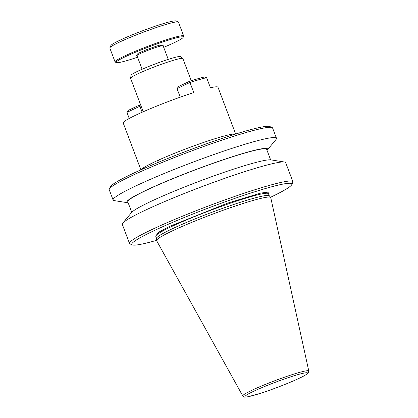 <?xml version="1.0" encoding="UTF-8"?>
<svg xmlns="http://www.w3.org/2000/svg" width="418" height="418" viewBox="0 0 418 418"><rect width="100%" height="100%" fill="white"/><g stroke="black" fill="none" stroke-linecap="round" stroke-linejoin="round"><path stroke-width="0.63" d="M137.564 57.224A35.802 2.931 -20.7 0 1 118.095 62.648A35.802 2.931 -20.7 0 1 116.387 62.595A35.802 2.931 -20.7 0 1 142.141 49.528A35.802 2.931 -20.7 0 1 181.26 36.868A35.802 2.931 -20.7 0 1 183.141 37.369A35.802 2.931 -20.7 0 1 163.699 47.344M183.141 37.369L183.648 36.256A36.674 3.004 159.3 0 0 183.68 35.979A36.674 3.004 159.3 0 0 181.72 35.739A36.674 3.004 159.3 0 0 143.029 48.164A36.674 3.004 159.3 0 0 115.06 61.906A36.674 3.004 159.3 0 0 115.263 62.094L116.387 62.595M183.68 35.979L178.449 22.138A36.674 3.004 159.3 0 0 178.246 21.95A36.674 3.004 159.3 0 0 176.495 21.898A36.674 3.004 159.3 0 0 139.194 33.78A36.674 3.004 159.3 0 0 109.861 47.793A36.674 3.004 159.3 0 0 109.829 48.065L115.06 61.906M178.246 21.95L176.004 20.952A34.929 2.863 159.3 0 0 174.337 20.9A34.929 2.863 159.3 0 0 138.813 32.217A34.929 2.863 159.3 0 0 110.88 45.562L109.861 47.793M191.256 80.731L182.875 58.562A27.943 2.289 159.3 0 0 182.807 58.468A27.943 2.289 159.3 0 0 165.408 62.878A27.943 2.289 159.3 0 0 137.679 73.908A27.943 2.289 159.3 0 0 130.588 78.203A27.943 2.289 159.3 0 0 130.594 78.312L143.233 111.758M182.807 58.468L180.519 56.602A26.459 2.168 159.3 0 0 164.039 60.777A26.459 2.168 159.3 0 0 137.788 71.217A26.459 2.168 159.3 0 0 131.069 75.287L130.588 78.203M235.663 134.032L217.971 87.216A50.646 4.149 159.3 0 0 210.437 87.775L206.623 77.68A50.646 4.149 159.3 0 0 189.95 82.466L193.764 92.561A50.646 4.149 159.3 0 0 136.059 115.028A50.646 4.149 159.3 0 0 123.216 123.017L140.908 169.833M267.029 150.334A75.25 6.165 159.3 0 0 267.222 150.114L275.995 139.523A87.325 7.153 159.3 0 0 276.465 138.254L272.583 127.981A87.325 7.153 159.3 0 0 272.102 127.537A87.325 7.153 159.3 0 0 216.655 141.937A87.325 7.153 159.3 0 0 131.351 175.941A87.325 7.153 159.3 0 0 109.281 189.061A87.325 7.153 159.3 0 0 109.213 189.715L113.095 199.987A87.325 7.153 159.3 0 0 114.286 200.624L127.871 202.767A75.25 6.165 159.3 0 0 128.164 202.803M276.465 138.254A87.325 7.153 159.3 0 0 223.703 151.123A87.325 7.153 159.3 0 0 135.233 186.214A87.325 7.153 159.3 0 0 113.095 199.987M272.102 127.537L269.861 126.534A85.575 7.012 159.3 0 0 215.521 140.647A85.575 7.012 159.3 0 0 131.926 173.972A85.575 7.012 159.3 0 0 110.3 186.825L109.281 189.061M291.801 184.599A85.575 7.012 -20.7 0 0 252.691 192.437A85.575 7.012 -20.7 0 0 169.886 223.546A85.575 7.012 159.3 0 0 153.458 230.961A85.575 7.012 159.3 0 0 141.117 237.199A85.575 7.012 -20.7 0 0 132.24 244.896L130.003 243.893A87.325 7.153 159.3 0 1 129.517 243.448A87.325 7.153 159.3 0 1 138.734 236.217A87.325 7.153 159.3 0 1 151.656 229.67A87.325 7.153 159.3 0 1 169.008 221.853A87.325 7.153 159.3 0 1 292.887 181.715A87.325 7.153 159.3 0 1 292.819 182.368L291.801 184.599A85.575 7.012 -20.7 0 1 282.516 191.219A85.575 7.012 159.3 0 1 270.54 197.286M267.222 150.114A75.25 6.165 159.3 0 0 226.796 158.553A75.25 6.165 159.3 0 0 145.919 190.347A75.25 6.165 159.3 0 0 127.871 202.767M270.739 197.589A60.997 5 159.3 0 0 270.645 197.4A60.997 5 159.3 0 0 233.066 206.795A60.997 5 159.3 0 0 172.07 231.034A60.997 5 159.3 0 0 156.578 240.502A60.997 5 159.3 0 0 156.63 240.705L242.774 395.956A35.284 2.889 -20.7 0 1 251.709 390.36A35.284 2.889 -20.7 0 1 287.641 376.116A35.284 2.889 -20.7 0 1 308.787 371.012L270.739 197.589M270.645 197.4L269.229 195.765A60.255 4.938 159.3 0 0 232.11 205.045A60.255 4.938 159.3 0 0 171.855 228.986A60.255 4.938 159.3 0 0 156.557 238.344L156.578 240.502M129.517 243.448L122.317 224.393A87.325 7.153 -20.7 0 1 122.793 223.128A87.325 7.153 -20.7 0 1 131.539 217.167A87.325 7.153 -20.7 0 1 144.456 210.62A87.325 7.153 -20.7 0 1 227.397 177.431A87.325 7.153 -20.7 0 1 284.496 162.022A87.325 7.153 -20.7 0 1 285.687 162.665L292.887 181.715M270.624 159.843L266.668 149.383A74.226 6.082 159.3 0 0 244.812 153.045A74.226 6.082 159.3 0 0 168.679 180.404A74.226 6.082 159.3 0 0 127.803 201.857L131.754 212.318M284.496 162.022L270.885 159.875A75.224 6.165 159.3 0 0 211.283 176.84A75.224 6.165 159.3 0 0 138.196 207.898A75.224 6.165 159.3 0 0 131.581 212.516L122.793 223.128M156.578 240.345A85.575 7.012 -20.7 0 1 132.24 244.896M155.752 236.295L158.041 232.549L170.131 226.175L227.716 203.106L260.842 193.064L268.058 192.139L268.481 193.696M141.179 169.713A50.646 4.149 -20.7 0 1 149.44 164.436L151.405 165.251M157.011 162.884L159.133 159.838A50.646 4.149 159.3 0 0 153.897 162.247A50.646 4.149 159.3 0 0 149.44 164.436M129.24 118.456L126.941 112.364L139.878 106.224L139.037 105.268A32.834 2.691 159.3 0 0 140.647 104.918M126.941 112.364L128.107 110.451L139.037 105.268M142.151 112.233L139.878 106.224A31.439 2.576 159.3 0 0 141.059 106.005M180.242 97.159L177.007 88.606L189.95 82.466L189.699 81.228L178.773 86.411L177.007 88.606M206.623 77.68L204.47 76.985A49.251 4.034 159.3 0 0 189.699 81.228M137.757 54.925L137.877 53.467L146.88 49.517L159.326 45.181L162.032 45.75M168.25 59.377L163.114 45.797A13.972 1.144 159.3 0 0 162.863 45.687A13.972 1.144 159.3 0 0 147.444 50.51A13.972 1.144 159.3 0 0 136.979 55.672L136.357 55.119L137.794 54.899M159.133 159.838A50.646 4.149 -20.7 0 1 206.131 141.587A50.646 4.149 -20.7 0 1 235.381 134.121M268.466 193.497L268.487 193.722A60.255 4.938 159.3 0 0 232.084 202.605A60.255 4.938 159.3 0 0 171.035 226.817A60.255 4.938 159.3 0 0 155.762 236.322L155.627 236.139M299.178 378.274C293.807 380.997 272.019 390.051 254.787 395.052C238.145 399.775 246.202 394.665 253.412 391.415C258.784 388.693 280.572 379.638 297.804 374.638C314.451 369.914 306.389 375.03 299.178 378.274M268.487 193.722L269.281 195.823M155.762 236.322L156.557 238.422M308.787 371.012L308.38 372.772L307.627 373.561C306.195 374.732 303.426 376.289 299.314 378.227C289.611 382.862 272.479 389.513 260.215 393.406L247.937 396.776L245.298 397.1C244.687 397.366 243.846 396.985 242.774 395.956M163.213 44.972L163.114 45.797M142.11 69.257L136.979 55.672"/></g></svg>
